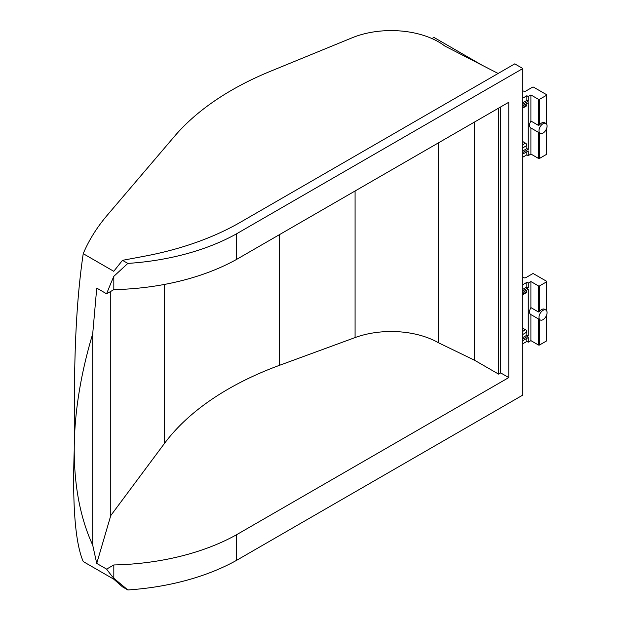 <?xml version="1.0" encoding="UTF-8"?>
<svg xmlns="http://www.w3.org/2000/svg" width="621" height="621" viewBox="0 0 621 621"><rect width="100%" height="100%" fill="white"/><g stroke="black" fill="none" stroke-linecap="round" stroke-linejoin="round"><path stroke-width="0.93" d="M543.041 319.652A5.713 3.299 -60 0 1 540.185 319.931A5.713 3.299 -60 0 1 539.307 315.359A5.713 3.299 -60 0 1 543.041 310.321A5.713 3.299 -60 0 1 545.898 310.034A5.713 3.299 -60 0 1 546.767 314.614A5.713 3.299 -60 0 1 543.041 319.652M545.898 310.034L544.547 309.258A5.713 3.299 120 0 0 541.691 309.545A5.713 3.299 120 0 0 539.54 311.509L538.461 311.975L530.916 307.62A5.713 3.299 120 0 0 530.753 314.49A5.713 3.299 120 0 0 530.916 314.575L530.916 340.642L538.461 344.997A0.761 0.442 0 0 0 539.54 344.997L546.542 340.952A0.761 0.442 0 0 0 546.759 340.642L546.759 314.645M543.041 133.057A5.713 3.299 -60 0 1 540.185 133.344A5.713 3.299 -60 0 1 539.307 128.764A5.713 3.299 -60 0 1 543.041 123.726A5.713 3.299 -60 0 1 545.898 123.447A5.713 3.299 -60 0 1 546.767 128.027A5.713 3.299 -60 0 1 543.041 133.057M545.898 123.447L544.547 122.671A5.713 3.299 120 0 0 541.691 122.95A5.713 3.299 120 0 0 539.54 124.914L538.461 125.38L530.916 121.033A5.713 3.299 120 0 0 530.753 127.903A5.713 3.299 120 0 0 530.916 127.98M83.23 561.563L113.752 579.176L122.5 586.868L127.841 589.95L113.822 578.26A333.267 192.417 -60 0 1 106.61 569.115L96.736 563.418L92.708 545.114A333.267 192.417 -60 0 1 74.233 450.155C72.308 505.936 75.304 543.072 83.23 561.563M127.841 589.95A186.882 107.899 0 0 0 236.415 560.429L522.843 395.065L522.843 68.527L514.762 63.862L240.366 222.279A240.878 139.073 180 0 1 144.476 256.209L122.5 260.331L127.841 263.413L113.822 276.329A333.267 192.417 -60 0 0 106.61 293.803L96.736 288.097L92.708 333.85A333.267 192.417 -60 0 0 74.233 450.155C74.466 393.636 73.146 321.647 83.23 253.679A323.743 186.913 180 0 1 107.495 214.928L174.555 136.263A300.89 173.717 180 0 1 270.321 71.33L352.231 37.757A67.223 38.812 180 0 1 444.838 46.047L498.135 73.464M522.843 343.755L526.88 341.418L528.223 342.194L528.223 337.529L522.843 340.642M530.916 340.642L528.223 342.194M481.981 65.151L433.963 37.431L431.983 38.572M106.61 569.115L113.822 564.955A186.882 107.899 0 0 0 236.415 534.821L508.778 377.576L500.697 372.91L498.601 374.121L474.63 360.281L438.473 342.761A67.223 38.812 0 0 0 355.088 337.576L279.605 365.28A300.89 173.717 0 0 0 164.581 443.285L110.771 515.562L96.736 563.418M113.822 564.955L113.822 578.26M236.415 560.429L236.415 534.821M92.708 333.85L92.708 545.114M110.771 515.562L110.771 291.396M83.23 253.679L113.752 271.299L122.5 260.331M526.88 338.313L526.88 341.418M522.843 290.884L528.223 287.771L528.223 283.106L530.916 281.554L538.461 285.908A0.761 0.442 0 0 0 539.54 285.908L546.542 281.864A0.761 0.442 0 0 0 546.542 281.243L533.61 273.783A0.761 0.442 0 0 0 532.539 273.783L525.995 277.556A1.902 1.102 180 0 1 523.751 277.75L522.843 277.463M127.841 263.413A186.882 107.899 0 0 0 236.415 233.892L522.843 68.527M508.778 377.576L508.778 102.255L236.415 259.5L236.415 233.892M522.843 98.071L526.88 95.743L526.88 100.408L522.843 102.737M522.843 104.289L528.223 101.184L528.223 96.519L526.88 95.743M528.223 96.519L530.916 94.959L538.461 99.313L538.461 125.38M539.54 124.914L539.54 99.313A0.761 0.442 180 0 1 538.461 99.313M539.54 99.313L546.542 95.277L546.542 124.045M522.843 90.876L523.751 91.155A1.902 1.102 180 0 0 525.995 90.961L532.539 87.188A0.761 0.442 180 0 1 533.61 87.188L546.542 94.648A0.761 0.442 180 0 1 546.542 95.277M522.843 157.16L526.88 154.831L528.223 155.607L528.223 150.942L522.843 154.047M528.223 155.607L530.916 154.047L538.461 158.402A0.761 0.442 0 0 0 539.54 158.402L546.542 154.357A0.761 0.442 0 0 0 546.759 154.047L546.759 128.05M522.843 284.666L526.88 282.33L526.88 286.995L522.843 289.332M528.223 283.106L526.88 282.33M438.473 142.846L438.473 342.761M474.63 360.281L474.63 121.972M498.601 374.121L498.601 108.132M500.697 106.921L500.697 372.91M106.61 293.803L113.822 289.634A186.882 107.899 0 0 0 236.415 259.5M113.822 276.329L113.822 289.634M530.916 281.554L530.916 307.62M522.843 339.089L528.223 335.977L528.223 289.332L522.843 292.437M522.843 141.611L525.529 143.164A1.902 1.102 60 0 1 526.88 145.5L526.88 148.605L528.223 149.382L528.223 102.737L522.843 105.849M526.88 103.513L526.88 105.073L522.843 107.402M522.843 108.046L526.484 105.943A1.902 1.102 -120 0 0 526.88 105.073M522.843 328.206L525.529 329.759A1.902 1.102 60 0 1 526.88 332.088L526.88 335.2L528.223 335.977M526.88 290.108L526.88 291.66L522.843 293.997M522.843 294.641L526.484 292.53A1.902 1.102 -120 0 0 526.88 291.66M530.916 121.033L530.916 94.959M526.88 151.718L526.88 154.831M530.916 154.047L530.916 127.996M526.88 286.995L528.223 287.771M522.843 337.529L526.88 335.2M522.843 152.494L528.223 149.382M526.88 100.408L528.223 101.184M526.88 148.605L522.843 150.942M539.54 344.997L539.54 319.559M546.542 281.864L546.542 310.64M546.542 315.289L546.542 340.952M539.54 311.509L539.54 285.908M538.461 318.938L538.461 344.997M164.581 443.285L164.581 284.41M279.605 234.567L279.605 365.28M355.088 337.576L355.088 190.989M538.461 285.908L538.461 311.975M525.529 143.164L522.843 144.724M525.529 329.759L522.843 331.311M539.54 158.402L539.54 132.972M546.542 128.702L546.542 154.357M538.461 132.351L538.461 158.402M522.843 147.829L526.88 145.5M522.843 334.424L526.88 332.088M530.753 314.49L540.185 319.931M530.753 127.903L540.185 133.344M546.759 311.028L546.759 281.554M546.759 124.433L546.759 94.959"/></g></svg>
